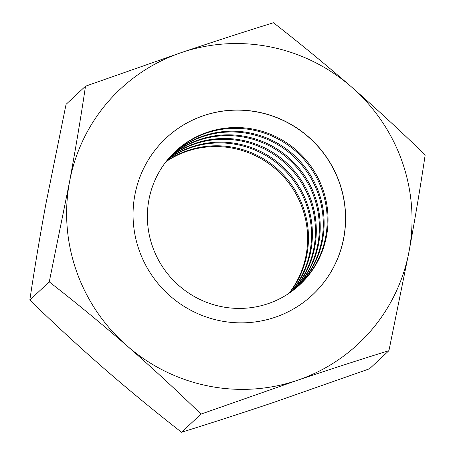 <?xml version="1.0" encoding="UTF-8"?>
<svg xmlns="http://www.w3.org/2000/svg" width="455" height="455" viewBox="0 0 455 455"><rect width="100%" height="100%" fill="white"/><g stroke="black" fill="none" stroke-linecap="round" stroke-linejoin="round"><path stroke-width="0.68" d="M299.504 285.023A91.182 89.601 47 0 0 313.705 172.57A91.182 89.601 47 0 0 206.655 133.008A91.182 89.601 47 0 0 175.061 151.714M207.508 132.212A91.182 89.601 -133 0 1 314.712 172.024A91.182 89.601 -133 0 1 299.93 284.625A91.182 89.601 -133 0 1 172.212 279.108A91.182 89.601 -133 0 1 175.488 151.316A91.182 89.601 -133 0 1 207.508 132.212M297.945 286.423A91.182 89.601 47 0 0 310.083 174.521A91.182 89.601 47 0 0 203.595 135.863A91.182 89.601 47 0 0 173.56 153.17M297.507 286.809A91.182 89.601 47 0 0 309.07 175.067A91.182 89.601 47 0 0 202.742 136.659A91.182 89.601 47 0 0 173.145 153.585M295.904 288.163A91.182 89.601 47 0 0 305.441 177.023A91.182 89.601 47 0 0 199.682 139.514A91.182 89.601 47 0 0 171.689 155.087M295.454 288.533A91.182 89.601 47 0 0 304.423 177.569A91.182 89.601 47 0 0 198.829 140.311A91.182 89.601 47 0 0 171.285 155.513M293.811 289.841A91.182 89.601 47 0 0 300.778 179.537A91.182 89.601 47 0 0 195.769 143.166A91.182 89.601 47 0 0 169.869 157.06M293.344 290.193A91.182 89.601 47 0 0 299.76 180.083A91.182 89.601 47 0 0 194.916 143.962A91.182 89.601 47 0 0 169.482 157.498M291.661 291.456A91.182 89.601 47 0 0 296.097 182.057A91.182 89.601 47 0 0 191.856 146.817A91.182 89.601 47 0 0 168.105 159.096M291.183 291.797A91.182 89.601 47 0 0 295.073 182.609A91.182 89.601 47 0 0 191.003 147.613A91.182 89.601 47 0 0 167.73 159.546M289.448 293.009A91.182 89.601 47 0 0 291.393 184.582A91.182 89.601 47 0 0 187.943 150.469A91.182 89.601 47 0 0 166.405 161.189M288.959 293.344A91.182 89.601 47 0 0 290.364 185.134A91.182 89.601 47 0 0 187.09 151.265A91.182 89.601 47 0 0 166.041 161.656M181.545 432.25C210.631 423.235 241.252 413.316 273.409 402.499L369.5 368.8L388.934 350.663C359.461 359.803 328.84 369.716 297.07 380.414A174.322 171.29 -133 0 1 127.235 346.022C153.039 368.618 177.621 391.311 200.979 414.113L181.545 432.25C155.485 411.98 129.493 390.595 103.575 368.106C77.828 345.567 53.246 322.868 29.831 300.016C34.381 269.411 39.716 237.459 45.836 204.153L66.066 104.337L85.5 86.2C80.939 116.878 75.604 148.836 69.496 182.063A174.322 171.29 47 0 0 127.235 346.022C101.374 323.585 75.382 302.2 49.265 281.878L29.831 300.016M200.979 414.113L297.07 380.414A174.322 171.29 47 0 0 409.164 250.847A174.322 171.29 47 0 0 351.425 86.894A174.322 171.29 47 0 0 181.59 52.501A174.322 171.29 47 0 0 69.496 182.063L49.265 281.878M274.86 317.351A107.278 105.412 47 0 0 312.534 294.88A107.278 105.412 47 0 0 316.384 144.531A107.278 105.412 47 0 0 166.126 138.036A107.278 105.412 47 0 0 148.739 270.509A107.278 105.412 47 0 0 274.86 317.351M388.934 350.663L409.164 250.847C415.284 217.541 420.619 185.589 425.169 154.984C401.754 132.132 377.172 109.433 351.425 86.894C325.507 64.405 299.515 43.02 273.455 22.75C243.988 31.89 213.367 41.809 181.59 52.501L85.5 86.2M166.081 138.081A107.278 105.412 -133 0 1 203.709 115.65A107.278 105.412 -133 0 1 329.812 162.463A107.278 105.412 -133 0 1 312.483 294.92"/></g></svg>
